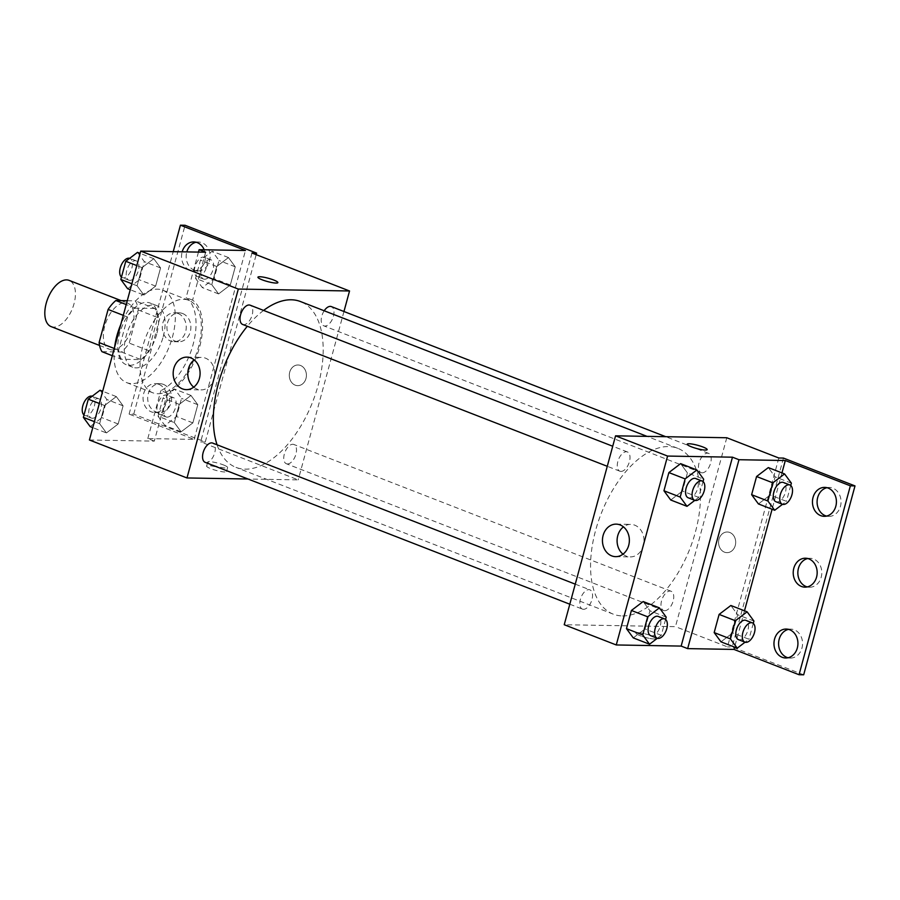 <?xml version="1.0" encoding="UTF-8"?>
<svg xmlns="http://www.w3.org/2000/svg" width="900" height="900" viewBox="0 0 900 900"><rect width="100%" height="100%" fill="white"/><g stroke="black" fill="none" stroke-linecap="round" stroke-linejoin="round"><path stroke-width="0.67" stroke-dasharray="4.5 3.38" d="M51.131 326.61A24.806 13.297 111.3 0 0 53.708 327.105A24.806 13.297 111.3 0 0 73.339 306.034A24.806 13.297 111.3 0 0 69.12 280.384M112.241 349.886A24.806 13.297 111.3 0 0 131.873 328.815A24.806 13.297 111.3 0 0 127.654 303.154A24.806 13.297 111.3 0 0 106.267 321.446A24.806 13.297 111.3 0 0 109.665 349.38A24.806 13.297 111.3 0 0 112.241 349.886M127.26 300.724L135.36 300.859A32.017 17.168 111.3 0 1 138.229 309.96L129.218 343.091A32.017 17.168 111.3 0 1 121.466 352.024L101.959 351.675M138.229 309.96L157.736 317.554L148.736 350.685L129.218 343.091M121.466 352.024L140.974 359.606L121.466 359.269L112.32 355.714M140.974 359.606A32.017 17.168 111.3 0 0 148.736 350.685M157.736 317.554A32.017 17.168 111.3 0 0 154.879 308.452L135.36 300.859M121.466 359.269A32.017 17.168 111.3 0 1 118.609 350.168L127.609 317.036A32.017 17.168 111.3 0 1 135.371 308.115L154.879 308.452M156.713 334.181A33.075 17.73 -68.7 0 1 126.18 364.68A33.075 17.73 -68.7 0 1 121.646 327.431A33.075 17.73 -68.7 0 1 150.165 303.041A33.075 17.73 -68.7 0 1 156.713 334.181M163.215 336.713A33.075 17.73 111.3 0 0 156.667 305.572A33.075 17.73 111.3 0 0 128.149 329.963A33.075 17.73 111.3 0 0 132.683 367.211A33.075 17.73 111.3 0 0 136.125 367.875A33.075 17.73 111.3 0 0 163.215 336.713M127.609 317.036L123.289 315.349M118.609 350.168L114.278 348.48M135.371 308.115L126.214 304.549M114.593 347.344A49.613 26.595 111.3 0 0 126.698 382.624A49.613 26.595 111.3 0 0 131.85 383.614A49.613 26.595 111.3 0 0 171.101 341.483A49.613 26.595 111.3 0 0 162.664 290.16A49.613 26.595 111.3 0 0 120.791 324.506M157.86 393.739A49.613 26.595 111.3 0 0 197.123 351.596A49.613 26.595 111.3 0 0 188.685 300.285A49.613 26.595 111.3 0 0 145.912 336.87A49.613 26.595 111.3 0 0 152.708 392.749A49.613 26.595 111.3 0 0 157.86 393.739M89.415 439.999L154.305 441.124L167.321 393.199A51.593 27.664 -68.7 0 0 199.62 347.017A51.593 27.664 -68.7 0 0 192.6 300.15L205.627 252.225M106.425 432.934L99.63 423.686L104.569 405.506L116.302 396.585L123.097 405.832L118.159 424.001L106.425 432.934L99.63 423.686L104.569 405.506L116.302 396.585L123.097 405.832L118.159 424.001L106.425 432.934L92.779 427.624M143.888 295.043L137.093 285.784L142.031 267.615L153.765 258.683L160.571 267.93L155.632 286.11L143.888 295.043L137.093 285.784L142.031 267.615L153.765 258.683L160.571 267.93L155.632 286.11L143.888 295.043L130.241 289.733M222.379 468.9A10.339 1.699 15.2 0 0 212.209 466.065A10.339 1.699 15.2 0 0 206.606 466.088A10.339 1.699 15.2 0 0 216.135 470.43A10.339 1.699 15.2 0 0 226.553 471.51A10.339 1.699 15.2 0 0 222.379 468.9M154.305 441.124L147.803 438.593L194.141 439.391L129.105 414.09L133.74 414.169L205.279 442.001L200.655 441.923L298.215 479.88L248.018 479.014M205.178 462.341A10.339 5.546 111.3 0 0 206.257 462.555A10.339 5.546 111.3 0 0 214.436 453.769A10.339 5.546 111.3 0 0 212.67 443.081M287.449 463.961A10.339 5.546 111.3 0 0 295.627 455.186A10.339 5.546 111.3 0 0 293.873 444.488A10.339 5.546 111.3 0 0 284.963 452.115A10.339 5.546 111.3 0 0 286.38 463.748A10.339 5.546 111.3 0 0 287.449 463.961M343.957 311.501L298.215 479.88M324.191 310.77A10.339 5.546 111.3 0 0 323.843 325.856A10.339 5.546 111.3 0 0 324.923 326.059A10.339 5.546 111.3 0 0 333.101 317.284A10.339 5.546 111.3 0 0 331.335 306.596M242.651 324.45A10.339 5.546 111.3 0 0 243.72 324.652A10.339 5.546 111.3 0 0 251.899 315.877A10.339 5.546 111.3 0 0 250.144 305.19M263.61 310.421A88.965 47.7 111.3 0 0 247.32 326.272M217.069 444.791A88.965 47.7 111.3 0 0 236.002 467.381A88.965 47.7 111.3 0 0 245.25 469.159A88.965 47.7 111.3 0 0 315.641 393.593A88.965 47.7 111.3 0 0 300.51 301.556M305.989 378.473A10.339 8.561 -89 0 0 298.035 364.984A10.339 8.561 -89 0 0 289.305 375.165A10.339 8.561 -89 0 0 297.675 385.65A10.339 8.561 -89 0 0 305.989 378.473A10.339 8.561 91 0 1 297.675 385.65A10.339 8.561 91 0 1 289.294 375.165A10.339 8.561 91 0 1 298.035 364.984A10.339 8.561 91 0 1 305.989 378.473M251.966 253.024L200.655 441.923M193.714 387.146A16.256 13.466 -89 0 0 200.993 389.891A16.256 13.466 -89 0 0 214.549 376.267A16.256 13.466 -89 0 0 205.481 358.155A16.256 13.466 -89 0 0 201.555 357.379A16.256 13.466 -89 0 0 194.186 359.876M223.447 464.929A10.339 1.699 -164.8 0 1 227.632 467.539A10.339 1.699 -164.8 0 1 217.215 466.47A10.339 1.699 -164.8 0 1 207.686 462.116A10.339 1.699 -164.8 0 1 213.289 462.094A10.339 1.699 -164.8 0 1 223.447 464.929M257.929 277.189L257.929 277.2A10.339 1.699 15.2 0 0 257.929 277.2A10.339 1.699 15.2 0 0 262.114 279.81A10.339 1.699 15.2 0 0 272.273 282.634A10.339 1.699 15.2 0 0 277.875 282.611L277.875 282.611M205.279 442.001L256.185 254.666M167.321 393.199L160.819 390.668A51.593 27.664 111.3 0 0 193.106 344.486A51.593 27.664 111.3 0 0 186.097 297.619L198.472 252.101M147.803 438.593L160.819 390.668M133.74 414.169L185.062 225.27M129.105 414.09L173.227 251.662M163.406 384.379A14.467 11.981 91 0 1 171.472 400.5A14.467 11.981 91 0 1 159.412 412.616A14.467 11.981 91 0 1 147.69 397.946A14.467 11.981 91 0 1 159.919 383.681A14.467 11.981 91 0 1 163.406 384.379M196.088 242.246A14.467 11.981 91 0 1 198.405 242.01A14.467 11.981 91 0 1 201.904 242.708A14.467 11.981 91 0 1 209.97 258.817A14.467 11.981 91 0 1 197.91 270.945A14.467 11.981 91 0 1 186.817 251.899M182.655 313.537A14.467 11.981 91 0 1 190.721 329.659A14.467 11.981 91 0 1 178.661 341.786A14.467 11.981 91 0 1 166.928 327.105A14.467 11.981 91 0 1 179.156 312.851A14.467 11.981 91 0 1 182.655 313.537M192.6 300.15L186.097 297.619M211.781 284.67L216.72 266.49L228.465 257.558L235.26 266.816L230.321 284.985L218.588 293.918L211.781 284.67L216.72 266.49L228.465 257.558L235.26 266.816L230.321 284.985L218.588 293.918L211.781 284.67L195.525 278.336L200.464 260.168L212.197 251.235L219.004 260.483L214.065 278.662L202.32 287.595L195.525 278.336M174.319 422.561L179.257 404.381L190.991 395.46L197.797 404.707L192.859 422.887L181.114 431.809L174.319 422.561L179.257 404.381L190.991 395.46L197.797 404.707L192.859 422.887L181.114 431.809L174.319 422.561L158.062 416.239L163.001 398.059L174.735 389.126L181.53 398.385L176.591 416.554L164.857 425.486L158.062 416.239M194.141 439.391L245.464 250.493M158.771 384.3A14.467 11.981 91 0 1 166.838 400.41A14.467 11.981 91 0 1 154.778 412.537A14.467 11.981 91 0 1 143.055 397.868A14.467 11.981 91 0 1 155.284 383.603A14.467 11.981 91 0 1 158.771 384.3M204.21 249.784A14.467 11.981 91 0 1 193.275 270.866A14.467 11.981 91 0 1 182.183 251.82M178.02 313.459A14.467 11.981 91 0 1 186.086 329.58A14.467 11.981 91 0 1 174.026 341.696A14.467 11.981 91 0 1 162.292 327.026A14.467 11.981 91 0 1 174.532 312.772A14.467 11.981 91 0 1 178.02 313.459M622.496 615.926A88.965 47.7 111.3 0 0 692.899 540.36A88.965 47.7 111.3 0 0 677.768 448.324A88.965 47.7 111.3 0 0 601.054 513.945A88.965 47.7 111.3 0 0 613.249 614.149A88.965 47.7 111.3 0 0 622.496 615.926M583.504 609.322A10.339 5.546 -68.7 0 1 582.424 609.109A10.339 5.546 -68.7 0 1 580.669 598.421A10.339 5.546 -68.7 0 1 588.847 589.635A10.339 5.546 -68.7 0 1 589.928 589.849A10.339 5.546 -68.7 0 1 591.683 600.536A10.339 5.546 -68.7 0 1 583.504 609.322M702.169 472.826A10.339 5.546 111.3 0 0 710.347 464.051A10.339 5.546 111.3 0 0 708.581 453.364A10.339 5.546 111.3 0 0 699.671 460.98A10.339 5.546 111.3 0 0 701.089 472.624A10.339 5.546 111.3 0 0 702.169 472.826M664.706 610.729A10.339 5.546 111.3 0 0 672.874 601.942A10.339 5.546 111.3 0 0 671.119 591.255A10.339 5.546 111.3 0 0 662.209 598.883A10.339 5.546 111.3 0 0 663.626 610.515A10.339 5.546 111.3 0 0 664.706 610.729M620.966 471.42A10.339 5.546 111.3 0 0 629.145 462.645A10.339 5.546 111.3 0 0 627.39 451.946A10.339 5.546 111.3 0 0 618.48 459.574A10.339 5.546 111.3 0 0 619.898 471.218A10.339 5.546 111.3 0 0 620.966 471.42M726.784 437.749L675.461 626.648L564.233 624.724M735.266 545.479A10.339 8.561 -89 0 0 727.324 531.99A10.339 8.561 -89 0 0 718.582 542.171A10.339 8.561 -89 0 0 726.964 552.656A10.339 8.561 -89 0 0 735.266 545.479A10.339 8.561 91 0 1 726.952 552.656A10.339 8.561 91 0 1 718.582 542.171A10.339 8.561 91 0 1 727.312 531.99A10.339 8.561 91 0 1 735.266 545.479M778.815 457.999L727.492 646.886L675.461 626.648M651.656 635.906A10.339 1.699 15.2 0 0 641.486 633.071A10.339 1.699 15.2 0 0 635.895 633.094A10.339 1.699 15.2 0 0 645.424 637.436A10.339 1.699 15.2 0 0 655.841 638.516A10.339 1.699 15.2 0 0 651.656 635.906A10.339 1.699 -164.8 0 1 655.841 638.505A10.339 1.699 -164.8 0 1 645.424 637.436A10.339 1.699 -164.8 0 1 635.895 633.094A10.339 1.699 -164.8 0 1 641.486 633.071A10.339 1.699 -164.8 0 1 651.656 635.895M803.678 674.809L732.127 646.976L727.492 646.886M687.409 472.894L680.614 463.646L687.409 472.894L682.47 491.074L687.409 472.894L703.676 479.228M670.736 500.006L682.47 491.074L670.736 500.006M633.274 637.898L645.008 628.976L649.946 610.796L643.151 601.549L649.946 610.796L645.008 628.976L633.274 637.898M687.217 444.195L687.206 444.206A10.339 1.699 15.2 0 0 691.391 446.816A10.339 1.699 15.2 0 0 701.561 449.64A10.339 1.699 15.2 0 0 707.153 449.629A10.339 1.699 15.2 0 0 707.164 449.618L707.153 449.629M622.991 554.164A16.256 13.466 -89 0 0 630.27 556.898A16.256 13.466 -89 0 0 643.826 543.285A16.256 13.466 -89 0 0 634.759 525.173A16.256 13.466 -89 0 0 630.832 524.385A16.256 13.466 -89 0 0 623.464 526.882M807.75 558.529A14.467 11.981 91 0 1 810.079 558.304A14.467 11.981 91 0 1 813.566 558.99A14.467 11.981 91 0 1 821.633 575.111A14.467 11.981 91 0 1 809.572 587.227A14.467 11.981 91 0 1 807.266 586.924M826.999 487.699A14.467 11.981 91 0 1 829.327 487.463A14.467 11.981 91 0 1 841.05 502.132A14.467 11.981 91 0 1 828.821 516.398A14.467 11.981 91 0 1 826.504 516.082M788.512 629.37A14.467 11.981 91 0 1 790.83 629.134A14.467 11.981 91 0 1 802.564 643.815A14.467 11.981 91 0 1 790.324 658.069A14.467 11.981 91 0 1 788.018 657.754M783.45 458.077L732.127 646.976M732.712 632.914L737.651 614.734L730.856 605.486L737.651 614.734L732.712 632.914L720.979 641.835L732.712 632.914L748.969 639.236L745.076 642.195M770.175 495.011L775.114 476.843L768.319 467.584L775.114 476.843L770.175 495.011L758.441 503.944L770.175 495.011L786.442 501.345L782.539 504.304M781.965 472.894L772.087 509.254M744.491 610.796L734.614 647.145M665.572 619.459L661.275 635.299L657.371 638.258M650.722 635.681A10.339 5.546 111.3 0 0 651.803 635.884A10.339 5.546 111.3 0 0 659.97 627.109A10.339 5.546 111.3 0 0 658.215 616.421M666.214 617.119L649.946 610.796M661.275 635.299L645.008 628.976M703.046 481.556L698.738 497.396L694.834 500.366M688.185 497.779A10.339 5.546 111.3 0 0 689.265 497.993A10.339 5.546 111.3 0 0 697.444 489.218A10.339 5.546 111.3 0 0 695.678 478.519M698.738 497.396L682.47 491.074M753.278 623.396L748.969 639.236M738.428 639.619A10.339 5.546 111.3 0 0 739.496 639.821A10.339 5.546 111.3 0 0 747.675 631.046A10.339 5.546 111.3 0 0 745.92 620.359M753.908 621.056L737.651 614.734M790.74 485.494L786.442 501.345M775.89 501.728A10.339 5.546 111.3 0 0 776.97 501.93A10.339 5.546 111.3 0 0 785.149 493.155A10.339 5.546 111.3 0 0 783.383 482.456M791.381 483.165L775.114 476.843M100.046 390.251L106.841 399.499L101.903 417.679L90.169 426.611M92.43 418.264A10.339 5.546 111.3 0 0 100.609 409.489A10.339 5.546 111.3 0 0 98.854 398.801A10.339 5.546 111.3 0 0 89.944 406.418A10.339 5.546 111.3 0 0 91.35 418.061A10.339 5.546 111.3 0 0 92.43 418.264M116.302 396.585L102.656 391.275M123.097 405.832L106.841 399.499M118.159 424.001L101.903 417.679M99.63 423.686L94.399 421.65M104.569 405.506L99.337 403.481M83.992 415.024A10.339 5.546 111.3 0 0 84.847 415.53A10.339 5.546 111.3 0 0 85.927 415.744A10.339 5.546 111.3 0 0 94.106 406.957A10.339 5.546 111.3 0 0 92.34 396.27A10.339 5.546 111.3 0 0 92.205 396.214M137.509 252.36L144.304 261.608L139.365 279.787L127.631 288.709M129.892 280.373A10.339 5.546 111.3 0 0 138.071 271.597A10.339 5.546 111.3 0 0 136.316 260.899A10.339 5.546 111.3 0 0 127.406 268.526A10.339 5.546 111.3 0 0 128.824 280.17A10.339 5.546 111.3 0 0 129.892 280.373M153.765 258.683L140.119 253.373M160.571 267.93L144.304 261.608M155.632 286.11L139.365 279.787M137.093 285.784L131.873 283.759M142.031 267.615L136.811 265.579M121.466 277.132A10.339 5.546 111.3 0 0 122.321 277.639A10.339 5.546 111.3 0 0 123.39 277.841A10.339 5.546 111.3 0 0 131.569 269.066A10.339 5.546 111.3 0 0 129.814 258.379A10.339 5.546 111.3 0 0 129.668 258.322M167.119 417.15A10.339 5.546 111.3 0 0 175.297 408.364A10.339 5.546 111.3 0 0 173.542 397.676A10.339 5.546 111.3 0 0 164.632 405.304A10.339 5.546 111.3 0 0 166.05 416.936A10.339 5.546 111.3 0 0 167.119 417.15M190.991 395.46L174.735 389.126M197.797 404.707L181.53 398.385M192.859 422.887L176.591 416.554M181.114 431.809L164.857 425.486M179.257 404.381L163.001 398.059M160.616 414.619A10.339 5.546 111.3 0 0 168.795 405.832A10.339 5.546 111.3 0 0 167.04 395.145A10.339 5.546 111.3 0 0 158.13 402.772A10.339 5.546 111.3 0 0 159.547 414.405A10.339 5.546 111.3 0 0 160.616 414.619M204.593 279.248A10.339 5.546 111.3 0 0 212.771 270.472A10.339 5.546 111.3 0 0 211.005 259.785A10.339 5.546 111.3 0 0 202.095 267.401A10.339 5.546 111.3 0 0 203.513 279.045A10.339 5.546 111.3 0 0 204.593 279.248M228.465 257.558L212.197 251.235M235.26 266.816L219.004 260.483M230.321 284.985L214.065 278.662M218.588 293.918L202.32 287.595M216.72 266.49L200.464 260.168M198.09 276.716A10.339 5.546 111.3 0 0 206.257 267.941A10.339 5.546 111.3 0 0 204.502 257.254A10.339 5.546 111.3 0 0 195.593 264.87A10.339 5.546 111.3 0 0 197.01 276.514A10.339 5.546 111.3 0 0 198.09 276.716M99.551 345.454L109.665 349.38M121.117 300.611L127.654 303.154M156.667 305.572L150.165 303.041M132.683 367.211L126.18 364.68M188.685 300.285L162.664 290.16M152.708 392.749L126.698 382.624M186.345 389.644L200.993 389.891M186.907 357.131L201.555 357.379M226.553 471.51L227.632 467.539M206.606 466.088L207.686 462.116M174.026 341.696L178.661 341.786M174.532 312.772L179.156 312.851M193.275 270.866L197.91 270.945M193.77 241.931L198.405 242.01M154.778 412.537L159.412 412.616M155.284 383.603L159.919 383.681M677.768 448.324L647.021 436.365M613.249 614.149L236.002 467.381M569.801 604.204L582.424 609.109M575.257 584.145L589.928 589.849M708.581 453.364L665.741 436.691M701.089 472.624L323.843 325.856M671.119 591.255L293.873 444.488M663.626 610.515L286.38 463.748M627.39 451.946L612.72 446.243M619.898 471.218L607.275 466.301M615.623 556.65L630.27 556.898M616.196 524.137L630.832 524.385M785.7 657.99L790.324 658.069M786.195 629.055L790.83 629.134M824.186 516.319L828.821 516.398M824.692 487.384L829.327 487.463M804.938 587.149L809.572 587.227M805.444 558.214L810.079 558.304M98.854 398.801L92.34 396.27M91.35 418.061L84.847 415.53M136.316 260.899L129.814 258.379M128.824 280.17L122.321 277.639M173.542 397.676L167.04 395.145M166.05 416.936L159.547 414.405M211.005 259.785L204.502 257.254M203.513 279.045L197.01 276.514"/><path stroke-width="1.35" d="M121.117 300.611L69.12 280.384A24.806 13.297 111.3 0 0 47.734 298.676A24.806 13.297 111.3 0 0 51.131 326.61L99.551 345.454M114.278 348.48L99.101 342.574L108.101 309.442A32.017 17.168 111.3 0 1 115.853 300.521L127.26 300.724M99.101 342.574A32.017 17.168 111.3 0 0 101.959 351.675L112.32 355.714M123.289 315.349L108.101 309.442M126.214 304.549L115.853 300.521M120.791 324.506A49.613 26.595 111.3 0 0 114.593 347.344M248.018 479.014L186.986 477.956L89.415 439.999L140.737 251.1L205.627 252.225L199.125 249.694L245.464 250.493L180.428 225.191L185.062 225.27L256.601 253.114L251.966 253.024L349.537 290.981L343.957 311.501M575.257 584.145L212.67 443.081A10.339 5.546 111.3 0 0 203.76 450.709A10.339 5.546 111.3 0 0 205.178 462.341L569.801 604.204M186.986 477.956L238.309 289.058L349.537 290.981M665.741 436.691L331.335 306.596A10.339 5.546 111.3 0 0 324.191 310.77M612.72 446.243L250.144 305.19A10.339 5.546 111.3 0 0 241.234 312.806A10.339 5.546 111.3 0 0 242.651 324.45L607.275 466.301M647.021 436.365L300.51 301.556A88.965 47.7 111.3 0 0 291.274 299.779A88.965 47.7 111.3 0 0 263.61 310.421M247.32 326.272A88.965 47.7 111.3 0 0 217.069 444.791M190.834 357.907A16.256 13.466 91 0 1 199.901 376.02A16.256 13.466 91 0 1 186.345 389.644A16.256 13.466 91 0 1 173.171 373.151A16.256 13.466 91 0 1 186.907 357.131A16.256 13.466 91 0 1 190.834 357.907M238.309 289.058L140.737 251.1M262.114 279.799A10.339 1.699 -164.8 0 1 257.929 277.189A10.339 1.699 -164.8 0 1 268.346 278.269A10.339 1.699 -164.8 0 1 277.875 282.611A10.339 1.699 -164.8 0 1 272.284 282.634A10.339 1.699 -164.8 0 1 262.114 279.799M194.186 359.876A16.256 13.466 -89 0 0 193.714 387.146M277.875 282.611A10.339 1.699 15.2 0 0 268.346 278.269A10.339 1.699 15.2 0 0 257.929 277.189M256.185 254.666L256.601 253.114M173.227 251.662L180.428 225.191M186.817 251.899A14.467 11.981 91 0 1 196.088 242.246M198.472 252.101L199.125 249.694M182.183 251.82A14.467 11.981 91 0 1 193.77 241.931A14.467 11.981 91 0 1 197.269 242.629A14.467 11.981 91 0 1 204.21 249.784M564.233 624.724L615.555 435.825L726.784 437.749L778.815 457.999L783.45 458.077L855 485.91L803.678 674.809L799.043 674.73L733.995 649.418L687.656 648.619L681.154 646.087L616.264 644.962L564.233 624.724M680.614 463.646L668.88 472.579L663.941 490.759L670.736 500.006L663.941 490.759L668.88 472.579L680.614 463.646L696.87 469.98L703.676 479.228L703.046 481.556M633.274 637.898L626.467 628.65L633.274 637.898L649.53 644.22L642.735 634.972L647.674 616.804L659.408 607.871L666.214 617.119L665.572 619.459M631.406 610.47L626.467 628.65L631.406 610.47L643.151 601.549L631.406 610.47L647.674 616.804M616.264 644.962L667.586 456.064L732.476 457.189L681.154 646.087M620.111 524.914A16.256 13.466 91 0 1 629.179 543.026A16.256 13.466 91 0 1 615.623 556.65A16.256 13.466 91 0 1 602.449 540.158A16.256 13.466 91 0 1 616.196 524.137A16.256 13.466 91 0 1 620.111 524.914M667.586 456.064L615.555 435.825M691.391 446.805A10.339 1.699 -164.8 0 1 687.217 444.195A10.339 1.699 -164.8 0 1 697.635 445.275A10.339 1.699 -164.8 0 1 707.164 449.618A10.339 1.699 -164.8 0 1 701.561 449.64A10.339 1.699 -164.8 0 1 691.391 446.805M732.476 457.189L738.979 459.72L785.317 460.519L850.365 485.831L855 485.91M707.164 449.618A10.339 1.699 15.2 0 0 697.624 445.275A10.339 1.699 15.2 0 0 687.206 444.206M623.464 526.882A16.256 13.466 -89 0 0 622.991 554.164M850.365 485.831L799.043 674.73M807.266 586.924A14.467 11.981 91 0 1 797.85 572.558A14.467 11.981 91 0 1 807.75 558.529M826.504 516.082A14.467 11.981 91 0 1 825.334 515.7A14.467 11.981 91 0 1 817.121 500.985A14.467 11.981 91 0 1 826.999 487.699M788.018 657.754A14.467 11.981 91 0 1 786.836 657.371A14.467 11.981 91 0 1 778.624 642.656A14.467 11.981 91 0 1 788.512 629.37M738.979 459.72L687.656 648.619M720.979 641.835L714.173 632.587L720.979 641.835L737.235 648.158L730.44 638.91L735.379 620.741L747.113 611.809L753.908 621.056L753.278 623.396M719.111 614.408L714.173 632.587L719.111 614.408L730.856 605.486L719.111 614.408L735.379 620.741M758.441 503.944L751.635 494.696L758.441 503.944L774.697 510.266L767.903 501.019L772.841 482.839L784.575 473.918L791.381 483.165L790.74 485.494M756.574 476.516L751.635 494.696L756.574 476.516L768.319 467.584L756.574 476.516L772.841 482.839M785.317 460.519L781.965 472.894M772.087 509.254L744.491 610.796M734.614 647.145L733.995 649.418M808.931 558.911A14.467 11.981 91 0 1 816.998 575.033A14.467 11.981 91 0 1 804.938 587.149A14.467 11.981 91 0 1 793.215 572.479A14.467 11.981 91 0 1 805.444 558.214A14.467 11.981 91 0 1 808.931 558.911M820.699 515.621A14.467 11.981 91 0 1 812.621 499.5A14.467 11.981 91 0 1 824.692 487.384A14.467 11.981 91 0 1 836.415 502.054A14.467 11.981 91 0 1 824.186 516.319A14.467 11.981 91 0 1 820.699 515.621M782.201 657.293A14.467 11.981 91 0 1 774.135 641.183A14.467 11.981 91 0 1 786.195 629.055A14.467 11.981 91 0 1 797.929 643.725A14.467 11.981 91 0 1 785.7 657.99A14.467 11.981 91 0 1 782.201 657.293M657.371 638.258L649.53 644.22M664.717 618.941L658.215 616.421A10.339 5.546 111.3 0 0 649.305 624.038A10.339 5.546 111.3 0 0 650.722 635.681L657.225 638.212A10.339 5.546 111.3 0 0 658.305 638.415A10.339 5.546 111.3 0 0 666.484 629.64A10.339 5.546 111.3 0 0 664.717 618.941A10.339 5.546 111.3 0 0 655.808 626.569A10.339 5.546 111.3 0 0 657.225 638.212M659.408 607.871L643.151 601.549M642.735 634.972L626.467 628.65M694.834 500.366L686.992 506.329L680.197 497.081L685.136 478.901L696.87 469.98M702.191 481.05L695.678 478.519A10.339 5.546 111.3 0 0 686.768 486.146A10.339 5.546 111.3 0 0 688.185 497.779L694.699 500.31A10.339 5.546 111.3 0 0 695.768 500.524A10.339 5.546 111.3 0 0 703.946 491.738A10.339 5.546 111.3 0 0 702.191 481.05A10.339 5.546 111.3 0 0 693.281 488.678A10.339 5.546 111.3 0 0 694.699 500.31M686.992 506.329L670.736 500.006M680.197 497.081L663.941 490.759M685.136 478.901L668.88 472.579M745.076 642.195L737.235 648.158M752.423 622.89L745.92 620.359A10.339 5.546 111.3 0 0 737.01 627.975A10.339 5.546 111.3 0 0 738.428 639.619L744.93 642.15A10.339 5.546 111.3 0 0 746.01 642.352A10.339 5.546 111.3 0 0 754.178 633.577A10.339 5.546 111.3 0 0 752.423 622.89A10.339 5.546 111.3 0 0 743.512 630.506A10.339 5.546 111.3 0 0 744.93 642.15M747.113 611.809L730.856 605.486M730.44 638.91L714.173 632.587M782.539 504.304L774.697 510.266M789.885 484.988L783.383 482.456A10.339 5.546 111.3 0 0 774.472 490.084A10.339 5.546 111.3 0 0 775.89 501.728L782.393 504.248A10.339 5.546 111.3 0 0 783.472 504.461A10.339 5.546 111.3 0 0 791.651 495.686A10.339 5.546 111.3 0 0 789.885 484.988A10.339 5.546 111.3 0 0 780.975 492.615A10.339 5.546 111.3 0 0 782.393 504.248M784.575 473.918L768.319 467.584M767.903 501.019L751.635 494.696M92.779 427.624L90.169 426.611L83.362 417.364L88.301 399.184L100.046 390.251L102.656 391.275M94.399 421.65L83.362 417.364M99.337 403.481L88.301 399.184M92.205 396.214A10.339 5.546 111.3 0 0 83.734 403.178A10.339 5.546 111.3 0 0 83.992 415.024M130.241 289.733L127.631 288.709L120.825 279.461L125.764 261.281L137.509 252.36L140.119 253.373M131.873 283.759L120.825 279.461M136.811 265.579L125.764 261.281M129.668 258.322A10.339 5.546 111.3 0 0 121.196 265.275A10.339 5.546 111.3 0 0 121.466 277.132"/></g></svg>

